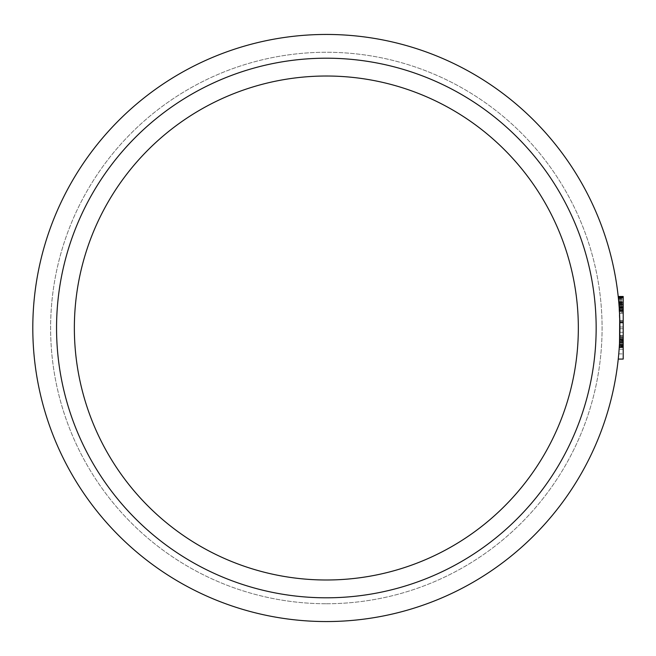 <?xml version="1.0" encoding="UTF-8"?>
<svg xmlns="http://www.w3.org/2000/svg" width="656" height="656" viewBox="0 0 656 656"><rect width="100%" height="100%" fill="white"/><g stroke="black" fill="none" stroke-linecap="round" stroke-linejoin="round"><path stroke-width="0.49" stroke-dasharray="3.28 2.46" d="M618.756 353.896L623.2 353.896L618.756 353.896A293.552 293.552 180 0 0 618.756 302.104L623.2 302.096L623.2 353.904L623.2 302.096L618.756 302.104M623.2 321.26L619.822 321.26L623.2 321.26L619.822 321.26L619.846 322.194C620.191 327.229 619.379 348.213 619.338 346.13A293.552 293.552 180 0 0 619.338 309.87L623.2 309.87L623.2 346.86L623.2 309.87L619.338 309.87A293.552 293.552 180 0 1 619.641 340.431L619.641 340.431A293.552 293.552 180 0 0 619.338 309.87A293.552 293.552 180 0 1 619.338 346.13L623.2 346.13M619.904 326.983L619.641 340.431A293.552 293.552 180 0 0 619.904 326.983L623.2 326.983L623.2 340.431L623.2 326.983L619.904 326.983L623.2 326.983M623.2 335.577L619.805 335.577L619.543 313.453L619.789 336.061L623.2 336.061L623.2 313.453L623.2 336.061M623.2 310.157L619.362 310.157L619.871 332.28L619.33 309.673L623.2 309.673L623.2 332.28L623.2 309.673M619.157 307.139L619.231 308.213A293.552 293.552 0 0 1 619.789 336.282L619.256 347.491L619.789 336.282A293.552 293.552 0 0 0 619.231 308.213L618.788 302.416L619.157 307.139L623.2 307.139L623.2 347.491L623.2 307.139M619.625 340.661L619.543 342.563L619.625 340.685L623.2 340.661L619.625 340.685M623.2 304.417L618.952 304.417L618.903 303.818L623.2 303.818M618.788 302.416L618.739 301.899L618.78 302.408L623.2 302.416L618.78 302.408M326.352 34.448A293.552 293.552 0 0 0 32.8 328A293.552 293.552 0 0 0 326.352 621.552A293.552 293.552 0 0 0 619.904 328A293.552 293.552 0 0 0 326.352 34.448A293.552 293.552 0 0 0 32.8 328A293.552 293.552 0 0 0 326.352 621.552A293.552 293.552 0 0 0 619.904 328A293.552 293.552 0 0 0 326.352 34.448M619.477 312.231L619.297 346.868L619.485 312.404A293.552 293.552 0 0 1 619.805 320.497L619.854 322.949L619.805 320.497A293.552 293.552 0 0 0 619.485 312.404L623.2 312.231M618.313 297.48L618.51 299.456A293.552 293.552 0 0 1 619.182 307.484A293.552 293.552 0 0 0 618.51 299.456L619.231 308.23A293.552 293.552 0 0 1 619.789 336.274A293.552 293.552 0 0 0 619.231 308.23L618.255 296.979L618.313 297.48L623.2 297.48L623.2 308.238L623.2 296.979L623.2 309.96L623.2 297.48M619.879 331.772L619.592 341.415C619.371 350.083 620.543 320.366 619.19 307.615L618.862 303.285M618.862 303.302L619.879 331.592M623.2 296.971L618.255 296.971L623.2 297.119M623.2 297.873L618.354 297.873L623.2 298.127L623.2 349.254L623.2 296.479M623.2 341.415L619.592 341.415L619.535 342.653L623.2 342.653M623.2 349.254L619.133 349.254L619.248 347.606L623.2 347.606M618.255 296.922A293.552 293.552 180 0 1 618.255 359.078L618.255 359.078A293.552 293.552 180 0 0 618.255 296.922L623.2 296.922L623.2 298.127M619.256 347.491L623.2 347.491L623.2 346.868L623.2 347.491L619.256 347.491L623.2 347.491M619.231 308.213L623.2 308.213L619.231 308.213M619.543 342.563L623.2 342.563L619.543 342.563M619.756 337.241L623.2 337.241M619.789 336.282L623.2 336.274L619.789 336.282M618.739 301.899L623.2 301.899L618.739 301.899M619.371 310.337L623.2 310.337M619.346 309.96L623.2 309.96L619.346 309.968M619.248 308.476L623.2 308.476M619.239 308.238L623.2 308.23M619.182 307.484L623.2 307.484L619.182 307.484M618.37 298.045L623.2 298.045M618.305 297.43L623.2 297.43M618.419 298.505L623.2 298.505M618.51 299.456L623.2 299.456L618.51 299.456M619.231 308.14L623.2 308.14M619.305 309.238L623.2 309.238L619.297 309.206M619.379 310.46L623.2 310.46M619.371 345.597L623.2 345.597M619.297 346.868L623.2 346.868L619.297 346.86M619.28 347.098L623.2 347.098M619.362 345.835L623.2 345.835M619.403 345.056L623.2 345.056M619.436 344.515L623.2 344.515M619.805 320.497L623.2 320.497L619.805 320.497M619.83 321.358L623.2 321.358L619.83 321.358M619.846 322.17L623.2 322.17L619.846 322.194M619.854 322.949L623.2 322.949M619.846 322.342L623.2 322.342M619.19 307.615L623.2 307.615M618.944 304.318L623.2 304.318M619.731 338.111L623.2 338.111M619.871 332.28L623.2 332.28M619.543 313.453L623.2 313.453M619.641 340.431L623.2 340.431M618.255 359.078L623.2 359.078L623.2 296.922M326.352 597.805A269.805 269.805 0 0 0 560.011 193.102A269.805 269.805 0 0 0 92.693 193.102A269.805 269.805 0 0 0 326.352 597.805A269.805 269.805 0 0 0 560.011 193.102A269.805 269.805 0 0 0 92.693 193.102A269.805 269.805 0 0 0 326.352 597.805A269.805 269.805 0 0 0 560.011 193.102A269.805 269.805 0 0 0 92.693 193.102A269.805 269.805 0 0 0 326.352 597.805M326.352 603.741A275.741 275.741 0 0 0 565.152 190.133A275.741 275.741 0 0 0 87.551 190.133A275.741 275.741 0 0 0 326.352 603.741A275.741 275.741 0 0 0 565.152 190.133A275.741 275.741 0 0 0 87.551 190.133A275.741 275.741 0 0 0 326.352 603.741M326.352 579.994A251.994 251.994 0 0 0 544.578 202.007A251.994 251.994 0 0 0 108.117 202.007A251.994 251.994 0 0 0 326.352 579.994M326.352 621.552A293.552 293.552 0 0 0 580.576 181.228A293.552 293.552 0 0 0 72.127 181.228A293.552 293.552 0 0 0 326.352 621.552M619.034 305.475L623.2 305.475M618.829 302.941L623.2 302.941M619.756 337.2L623.2 337.2M619.731 338.086L623.2 338.086M619.608 341.202L623.2 341.202M619.453 344.252L623.2 344.252M619.313 346.614L623.2 346.614M619.313 346.573L623.2 346.573M619.453 344.162L623.2 344.162M619.502 343.301L623.2 343.301M619.543 342.457L623.2 342.457M619.682 339.439L623.2 339.439M619.166 307.205L623.2 307.205M619.092 306.254L623.2 306.254M618.854 303.179L623.2 303.179M618.583 300.186L623.2 300.186M618.346 297.808L623.2 297.808M618.592 300.251L623.2 300.251M618.715 301.604L623.2 301.604M619.731 337.914L623.2 337.914M619.674 339.537L623.2 339.537M619.649 340.087L623.2 340.087M619.567 342.038L623.2 342.038L619.567 342.038M619.699 338.922L623.2 338.922M619.125 306.606L623.2 306.606M619.002 304.991L623.2 304.991M618.895 303.736L623.2 303.736M619.034 305.442L623.2 305.442M619.444 311.674L623.2 311.674M619.412 310.993L623.2 310.993M619.198 307.705L623.2 307.705M618.436 298.685L623.2 298.685M618.264 297.037L623.2 297.037M619.198 307.664L623.2 307.664M619.264 347.327L623.2 347.327M619.854 322.744L623.2 322.744M619.854 322.801L623.2 322.801M619.453 344.302L623.2 344.302M618.698 301.424L623.2 301.424M619.904 328.722L623.2 328.722M618.838 303.072L623.2 303.072"/><path stroke-width="0.98" d="M618.756 353.896A293.552 293.552 180 0 0 619.338 346.13M619.822 321.26A293.552 293.552 180 0 0 618.756 302.096M618.952 304.417L618.903 303.818M618.255 296.922L623.2 296.922L623.2 296.479L618.206 296.479L618.255 296.971M618.272 297.119L618.354 297.873M618.255 359.078L623.2 359.078L623.2 296.922M326.352 579.994A251.994 251.994 0 0 0 544.578 202.007A251.994 251.994 0 0 0 108.117 202.007A251.994 251.994 0 0 0 326.352 579.994M326.352 621.552A293.552 293.552 0 0 0 580.576 181.228A293.552 293.552 0 0 0 72.127 181.228A293.552 293.552 0 0 0 326.352 621.552M326.352 597.805A269.805 269.805 0 0 0 560.011 193.102A269.805 269.805 0 0 0 92.693 193.102A269.805 269.805 0 0 0 326.352 597.805"/></g></svg>
